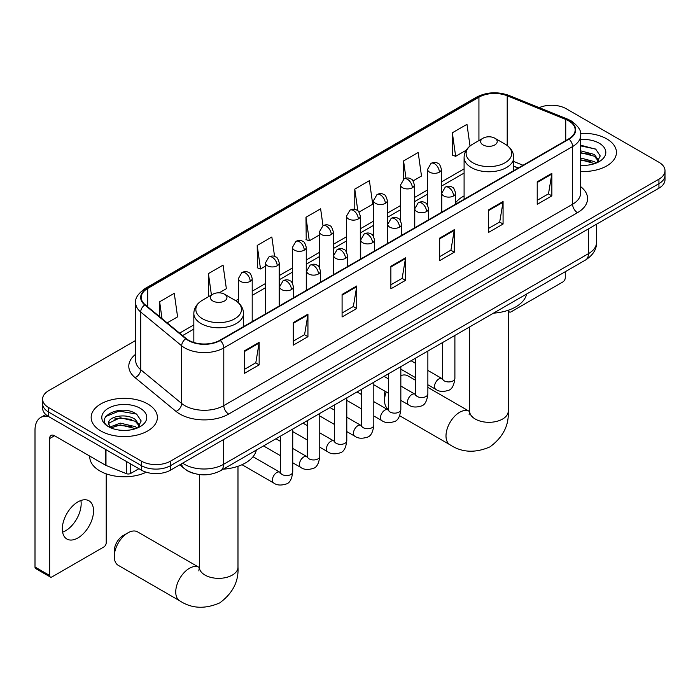 <?xml version="1.0" encoding="UTF-8"?>
<svg xmlns="http://www.w3.org/2000/svg" width="700" height="700" viewBox="0 0 700 700"><rect width="100%" height="100%" fill="white"/><g stroke="black" fill="none" stroke-linecap="round" stroke-linejoin="round"><path stroke-width="1.05" d="M464.091 195.921A36.566 21.114 0 0 0 455.577 202.755M518.14 168.079L513.765 166.303M193.918 473.419A20.694 11.953 180 0 1 185.561 469.508M135.695 340.436L48.659 390.688A20.694 11.953 0 0 0 42.595 399.131L42.595 408.144A20.694 11.953 0 0 0 48.659 416.596L141.347 470.111A20.694 11.953 0 0 0 170.616 470.111L658.936 188.178A20.694 11.953 0 0 0 665 179.734L665 175.227A20.694 11.953 0 0 1 658.936 183.671A20.694 11.953 0 0 0 665 175.227L665 170.721A20.694 11.953 0 0 0 658.936 162.269L566.247 108.754A20.694 11.953 0 0 0 539.201 107.642M42.595 399.131A20.694 11.953 0 0 0 48.659 407.584L141.347 461.099A20.694 11.953 0 0 0 170.616 461.099L170.616 465.605L658.936 183.671L170.616 465.605A20.694 11.953 0 0 1 141.347 465.605A20.694 11.953 0 0 0 170.616 465.605L170.616 470.111M48.659 407.584L48.659 412.09L141.347 465.605L48.659 412.09A20.694 11.953 0 0 1 42.595 403.637A20.694 11.953 0 0 0 48.659 412.09L48.659 416.596M606.742 138.889A33.119 19.119 0 0 0 580.536 133.359A33.119 19.119 0 0 1 606.742 138.889A33.119 19.119 0 0 1 616.438 152.407A33.119 19.119 0 0 0 606.742 138.889M147.691 403.926A33.119 19.119 0 0 0 111.598 399.779A33.119 19.119 0 0 0 91.157 417.445A33.119 19.119 0 0 0 100.861 430.964A33.119 19.119 0 0 0 136.946 435.102A33.119 19.119 0 0 0 157.386 417.445A33.119 19.119 0 0 0 147.691 403.926A33.119 19.119 0 0 0 111.598 399.779A33.119 19.119 0 0 0 91.157 417.445A33.119 19.119 0 0 0 100.861 430.964A33.119 19.119 0 0 0 136.946 435.102A33.119 19.119 0 0 0 157.386 417.445A33.119 19.119 0 0 0 147.691 403.926M568.689 120.864A22.076 12.749 180 0 1 575.155 129.876A22.076 12.749 180 0 1 568.689 138.889L219.888 340.27A22.076 12.749 180 0 1 186.191 338.564L145.206 304.771A22.076 12.749 180 0 1 141.216 297.465A22.076 12.749 180 0 1 147.683 288.453L478.931 97.204A22.076 12.749 180 0 1 507.211 95.777L565.74 119.438A22.076 12.749 180 0 1 568.689 120.864M569.082 120.636A22.627 13.064 0 0 0 566.055 119.175L507.526 95.515A22.627 13.064 0 0 0 478.546 96.976L147.289 288.225A22.627 13.064 0 0 0 144.76 304.955L185.745 338.748A22.627 13.064 0 0 0 220.281 340.498L569.082 139.116A22.627 13.064 0 0 0 569.082 120.636M244.527 350.779L244.527 373.31L259.158 364.858L259.158 342.326L244.527 350.779M244.527 369.311L255.797 362.801L259.096 343.07A5.521 3.185 -120 0 0 259.158 342.326M255.701 362.863L259.158 364.858M293.309 322.613L293.309 345.144L307.939 336.691L307.939 314.16L293.309 322.613M293.309 341.145L304.579 334.635L307.886 314.912A5.521 3.185 -120 0 0 307.939 314.16M304.483 334.696L307.939 336.691M342.09 294.446L342.09 316.977L356.729 308.525L356.729 285.994L342.09 294.446M342.09 312.979L353.36 306.469L356.668 286.746A5.521 3.185 -120 0 0 356.729 285.994M353.264 306.53L356.729 308.525M537.224 181.79L537.224 204.321L551.863 195.869L551.863 173.338L537.224 181.79M537.224 200.322L548.494 193.812L551.801 174.09A5.521 3.185 -120 0 0 551.863 173.338M548.398 193.874L551.863 195.869M488.442 209.947L488.442 232.487L503.073 224.035L503.073 201.504L488.442 209.947M488.442 228.489L499.713 221.979L503.02 202.248A5.521 3.185 -120 0 0 503.073 201.504M499.616 222.031L503.073 224.035M439.661 238.114L439.661 260.645L454.291 252.201L454.291 229.67L439.661 238.114M439.661 256.655L450.931 250.145L454.23 230.414A5.521 3.185 -120 0 0 454.291 229.67M450.826 250.197L454.291 252.201M390.871 266.28L390.871 288.811L405.51 280.368L405.51 257.828L390.871 266.28M390.871 284.812L402.15 278.311L405.449 258.58A5.521 3.185 -120 0 0 405.51 257.828M402.045 278.364L405.51 280.368M580.676 171.465A33.119 19.119 0 0 0 616.438 152.407A33.119 19.119 0 0 1 580.676 171.465M170.616 461.099L658.936 179.165A20.694 11.953 0 0 0 665 170.721M219.205 292.828L226.362 288.697L223.064 265.151L208.425 273.604L208.661 296.004M167.16 322.875L177.581 316.864L174.274 293.317L159.644 301.77L159.644 316.671M359.004 212.117L372.715 204.199L369.408 180.661L354.777 189.114L354.777 209.388M413.061 180.906L421.496 176.041L418.189 152.495L403.559 160.947L403.559 179.252M470.015 146.011L466.979 124.329L452.34 132.781L452.576 155.173M274.575 256.436L271.845 236.994L257.206 245.438L257.442 267.838M322.998 225.741L320.626 208.827L305.988 217.271L306.224 239.671M305.988 217.271L309.295 240.818L319.48 234.938M309.295 240.818L305.988 239.584M354.777 189.114L357.822 210.849M403.559 160.947L405.983 178.202M452.34 132.781L455.648 156.319L466.226 150.211M455.648 156.319L452.34 155.085M257.206 245.438L260.514 268.984L265.431 266.14M260.514 268.984L257.206 267.75M209.309 296.24L208.425 295.908M208.425 273.604L211.426 295.024M159.644 301.77L162.006 318.623M580.676 165.156L584.789 165.366M580.676 158.008L594.352 161.604L596.173 163.065M580.676 159.793L594.676 163.625M580.676 150.85L594.352 154.455L598.824 160.641M580.676 152.644L594.352 156.24L598.474 161.105M580.676 165.305A22.488 12.985 0 0 0 599.226 161.595A22.488 12.985 0 0 0 599.226 143.229A22.488 12.985 0 0 0 580.676 139.519M596.706 162.846L600.233 155.934L595.77 149.214L580.676 145.197M580.676 145.889L595.464 149.013M580.676 153.046L590.485 154.271M580.676 160.195L590.485 161.42M508.349 310.223L508.681 310.415A3.447 1.995 120 0 0 509.399 311.999A3.447 1.995 120 0 0 511.123 311.824L562.835 281.969A3.447 1.995 120 0 0 565.276 277.743L565.276 271.705M386.207 391.921A19.32 11.156 120 0 0 384.536 400.461L384.536 394.826A12.416 7.166 -60 0 1 385.017 391.239M384.536 400.461A19.32 11.156 120 0 0 388.421 409.238M483.07 144.944A8.277 4.777 0 0 0 494.786 144.944A8.277 4.777 0 0 0 494.786 138.189L505.059 144.121A22.82 13.169 0 0 1 505.059 162.75A22.82 13.169 0 0 1 472.798 162.75A22.82 13.169 0 0 1 472.798 144.121C467.18 147.455 464.275 151.891 464.091 157.421A24.832 14.341 0 0 0 471.363 167.562A24.832 14.341 0 0 0 498.435 170.669A24.832 14.341 0 0 0 513.765 157.421C513.581 151.891 510.676 147.455 505.059 144.121L494.786 138.189A8.277 4.777 0 0 0 483.07 138.189A8.277 4.777 0 0 0 483.07 144.944M493.491 313.154A37.949 21.91 0 0 0 526.601 294.035M415.45 380.231L407.846 375.848A19.32 11.156 120 0 0 400.838 375.576M114.275 556.491L114.275 550.865A12.416 7.166 -60 0 1 123.051 535.649L127.934 532.84A19.32 11.156 120 0 0 114.275 556.491A19.32 11.156 120 0 0 118.274 565.337L179.742 600.827A19.32 11.156 -60 0 1 176.776 585.349A19.32 11.156 -60 0 1 189.403 568.321A19.32 11.156 -60 0 1 199.054 567.367L199.351 567.534M212.817 300.983A8.277 4.777 0 0 0 224.525 300.983A8.277 4.777 0 0 0 224.525 294.219L234.806 300.151A22.82 13.169 0 0 1 234.806 318.78A22.82 13.169 0 0 1 202.536 318.78A22.82 13.169 0 0 1 202.536 300.151C196.919 303.494 194.014 307.921 193.83 313.451A24.832 14.341 0 0 0 201.11 323.592A24.832 14.341 0 0 0 228.174 326.699A24.832 14.341 0 0 0 243.504 313.451C243.32 307.921 240.424 303.494 234.806 300.151L224.525 294.219A8.277 4.777 0 0 0 212.817 294.219A8.277 4.777 0 0 0 212.817 300.983M223.23 469.184A37.949 21.91 0 0 0 256.34 450.074M199.054 567.367L137.594 531.878A19.32 11.156 120 0 0 127.934 532.84L123.051 535.649M80.876 500.5A22.076 12.749 -60 0 1 65.546 530.784A22.076 12.749 -60 0 1 62.598 532.157M77.928 537.933A22.076 12.749 120 0 0 92.348 518.481A22.076 12.749 120 0 0 88.97 500.789A22.076 12.749 120 0 0 77.928 501.883A22.076 12.749 120 0 0 63.508 521.334A22.076 12.749 120 0 0 66.894 539.026A22.076 12.749 120 0 0 77.928 537.933M130.734 463.986L130.734 473.419L138.906 468.702M48.422 416.456A27.598 15.934 -120 0 0 40.714 417.48A27.598 15.934 -120 0 0 35 430.115L35 567L49.639 575.452L49.639 438.567A6.895 3.981 60 0 1 51.065 435.409A6.895 3.981 60 0 1 54.512 435.75L105.525 465.202L105.525 449.426M49.639 575.452A3.447 1.995 120 0 0 50.347 577.028L35.718 568.575A3.447 1.995 -60 0 1 35 567M50.347 577.028A3.447 1.995 120 0 0 52.071 576.852L103.784 547.006A3.447 1.995 120 0 0 106.225 542.78L106.225 473.847M130.734 473.419A3.447 1.995 180 0 1 126.315 473.646L105.98 465.421A3.447 1.995 180 0 1 105.525 465.202M89.775 456.111L89.775 456.873A34.492 19.915 0 0 0 99.881 470.951A34.492 19.915 0 0 0 146.274 472.211M120.531 430.246L125.737 430.395M110.197 426.947L120.234 423.115L135.301 426.641L137.121 428.102M111.125 427.91L120.234 424.9L135.625 428.654M110.355 427.639L108.745 423.859A15.593 9.004 0 0 0 111.256 428.033M139.773 425.67L135.301 419.484C125.939 412.501 106.68 416.815 108.745 423.859L108.684 423.176M108.78 424.086L109.209 422.922L120.234 417.751L135.301 421.269L139.423 426.134M137.655 427.875L141.181 420.963L136.719 414.243C120.942 402.902 92.899 417.848 109.095 427.009L109.891 427.507M140.175 408.257A22.488 12.985 0 0 0 108.369 408.257A22.488 12.985 0 0 0 108.369 426.624A22.488 12.985 0 0 0 140.175 426.624A22.488 12.985 0 0 0 140.175 408.257M105.805 416.5L119.009 411.084L136.412 414.041M114.056 419.134L119.009 418.233L131.434 419.3M114.056 426.291L119.009 425.39L131.434 426.457M182.665 463.155A27.598 15.934 0 0 0 184.52 464.336A27.598 15.934 0 0 0 223.545 464.336L588.446 253.662A27.598 15.934 0 0 0 596.531 242.401C596.733 249.244 593.084 255.106 585.585 259.98L220.692 470.654A13.799 7.962 60 0 0 223.545 464.336L223.545 439.547M588.446 228.882L588.446 253.662A13.799 7.962 60 0 1 585.585 259.98M181.545 463.802A13.799 9.231 129.5 0 0 183.951 468.282L179.76 464.826M658.936 188.178L658.936 179.165M141.347 470.111L141.347 461.099M580.676 186.655A34.492 19.915 180 0 1 577.474 212.686L228.672 414.059A6.895 3.981 60 0 1 223.79 405.615L572.591 204.234A27.598 15.934 0 0 0 580.676 192.972L580.676 135.284A27.598 15.934 180 0 1 572.591 146.554A6.895 3.981 -120 0 0 569.082 139.116M228.672 414.059A34.492 19.915 180 0 1 179.883 414.059A34.492 19.915 180 0 1 176.024 411.399L135.039 377.606A34.492 19.915 180 0 1 135.695 354.235M184.765 405.615A27.598 15.934 0 0 0 223.79 405.615L223.79 347.926A27.598 15.934 180 0 1 181.676 345.8L140.691 312.007A27.598 15.934 180 0 1 135.695 302.873L135.695 360.553A27.598 15.934 0 0 0 140.691 369.688L181.676 403.489A27.598 15.934 0 0 0 184.765 405.615M580.676 135.284C581.595 130.979 578.428 126.166 571.165 120.864L567.534 119.105A6.895 3.229 112 0 0 566.055 119.175M567.534 119.105L509.005 95.436C497.577 91.394 486.727 91.98 476.464 97.195A6.895 3.981 60 0 1 478.546 96.976M147.289 288.225A6.895 3.981 -120 0 0 145.206 288.444C138.049 293.598 134.873 298.401 135.695 302.873M144.76 304.955A6.895 4.611 129.5 0 0 140.691 312.007L140.691 369.688A6.895 4.611 -50.5 0 1 135.039 377.606M509.005 95.436A6.895 3.229 112 0 0 507.526 95.515M185.745 338.748A6.895 4.611 129.5 0 0 181.676 345.8L181.676 403.489A6.895 4.611 -50.5 0 1 176.024 411.399M220.281 340.498A6.895 3.981 60 0 1 223.79 347.926L572.591 146.554L572.591 204.234A6.895 3.981 60 0 0 577.474 212.686M147.683 288.453L147.683 306.81M565.74 119.438L565.74 140.595M507.211 95.777L507.211 145.53M523.023 165.261L513.765 161.516M478.931 97.204L478.931 140.577M464.091 168.866L441.385 181.974M427.586 189.936L414.356 197.575M400.558 205.537L387.336 213.176M373.537 221.148L360.308 228.786M346.509 236.749L333.279 244.388M319.48 252.35L306.259 259.989M292.46 267.951L279.23 275.59M265.431 283.561L252.201 291.191M238.402 299.162L235.716 300.711M193.83 324.896L179.585 333.121M390.871 266.998L405.449 258.58M439.661 238.831L454.23 230.414M488.442 210.665L503.02 202.248M537.224 182.499L551.801 174.09M342.09 295.164L356.668 286.746M293.309 323.321L307.886 314.912M244.527 351.488L259.096 343.07M508.244 310.257L508.244 411.162A19.32 11.156 180 0 1 502.591 419.046A19.32 11.156 180 0 1 475.265 419.046A19.32 11.156 180 0 1 469.613 411.162L469.096 414.864M508.244 411.162C509.075 425.346 503.002 437.238 490.017 446.845C475.213 453.294 461.869 452.602 450.004 444.789A19.32 11.156 -60 0 1 447.037 429.31A19.32 11.156 -60 0 1 459.655 412.291A19.32 11.156 -60 0 1 469.315 411.338L469.613 411.495M237.983 466.296L237.983 567.192A19.32 11.156 180 0 1 232.33 575.085A19.32 11.156 180 0 1 205.013 575.085A19.32 11.156 180 0 1 199.351 567.192L198.835 570.903M453.556 195.956A6.895 3.981 0 0 0 455.577 193.139C454.484 189.149 453.399 187.189 452.305 187.268C450.31 185.859 447.947 185.824 445.235 187.162A6.895 3.981 60 0 1 448.683 187.504A6.895 3.981 -120 0 1 453.556 195.956A6.895 3.981 0 0 1 443.8 195.956A6.895 3.981 0 0 1 441.779 193.139L445.235 187.162M427.866 384.764L435.82 389.358A6.212 3.587 -60 0 1 434.866 384.387A6.212 3.587 -60 0 1 438.926 378.91A6.212 3.587 -60 0 1 439.197 378.761A6.212 3.587 -60 0 1 442.033 378.604L427.866 370.431M442.829 379.234L442.277 379.689L442.47 378.35A6.212 3.587 -0 0 0 444.29 380.887A6.212 3.587 -0 0 0 452.786 381.036A6.212 3.587 -0 0 0 454.895 378.35C454.037 385.56 451.806 389.585 448.192 390.434C443.004 392.009 438.882 391.65 435.82 389.358M426.536 211.558A6.895 3.981 0 0 0 428.558 208.74C427.464 204.75 426.37 202.79 425.285 202.869C423.281 201.46 420.928 201.425 418.206 202.764A6.895 3.981 60 0 1 421.654 203.105A6.895 3.981 -120 0 1 426.536 211.558A6.895 3.981 0 0 1 416.78 211.558A6.895 3.981 0 0 1 414.759 208.74L418.206 202.764M400.838 400.374L408.791 404.967A6.212 3.587 -60 0 1 407.846 399.989A6.212 3.587 -60 0 1 411.898 394.52A6.212 3.587 -60 0 1 412.178 394.371A6.212 3.587 -60 0 1 415.004 394.214L400.838 386.033M415.8 394.835L415.249 395.299L415.45 393.951A6.212 3.587 -0 0 0 417.27 396.489A6.212 3.587 -0 0 0 425.766 396.646A6.212 3.587 -0 0 0 427.866 393.951C427.017 401.161 424.777 405.195 421.164 406.035C415.975 407.61 411.854 407.26 408.791 404.967M399.507 227.159A6.895 3.981 0 0 0 401.529 224.341C400.435 220.351 399.341 218.4 398.256 218.47C396.261 217.07 393.899 217.035 391.178 218.365A6.895 3.981 60 0 1 394.634 218.706A6.895 3.981 -120 0 1 399.507 227.159A6.895 3.981 0 0 1 389.751 227.159A6.895 3.981 0 0 1 387.73 224.341L391.178 218.365M373.817 415.975L381.771 420.569A6.212 3.587 -60 0 1 380.817 415.59A6.212 3.587 -60 0 1 384.877 410.121A6.212 3.587 -60 0 1 385.149 409.973A6.212 3.587 -60 0 1 387.975 409.815L373.817 401.634M388.78 410.436L388.22 410.9L388.421 409.561A6.212 3.587 -0 0 0 390.241 412.09A6.212 3.587 -0 0 0 398.738 412.248A6.212 3.587 -0 0 0 400.838 409.561C399.989 416.771 397.757 420.796 394.144 421.636C388.955 423.22 384.825 422.861 381.771 420.569M372.479 242.76A6.895 3.981 0 0 0 374.5 239.943C373.406 235.961 372.321 234.001 371.227 234.08C369.233 232.671 366.87 232.636 364.158 233.975A6.895 3.981 60 0 1 367.605 234.316A6.895 3.981 -120 0 1 372.479 242.76A6.895 3.981 0 0 1 362.723 242.76A6.895 3.981 0 0 1 360.701 239.943L364.158 233.975M346.789 431.576L354.743 436.17A6.212 3.587 -60 0 1 353.789 431.191A6.212 3.587 -60 0 1 357.849 425.723A6.212 3.587 -60 0 1 358.12 425.574A6.212 3.587 -60 0 1 360.955 425.416L346.789 417.235M361.751 426.046L361.2 426.501L361.392 425.162A6.212 3.587 -0 0 0 363.213 427.691A6.212 3.587 -0 0 0 371.709 427.849A6.212 3.587 -0 0 0 373.817 425.162C372.96 432.373 370.729 436.398 367.115 437.246C361.926 438.821 357.805 438.463 354.743 436.17M345.459 258.37A6.895 3.981 0 0 0 347.48 255.553C346.386 251.562 345.293 249.602 344.207 249.681C342.204 248.273 339.85 248.237 337.129 249.576A6.895 3.981 60 0 1 340.576 249.918A6.895 3.981 -120 0 1 345.459 258.37A6.895 3.981 0 0 1 335.703 258.37A6.895 3.981 0 0 1 333.681 255.553L337.129 249.576M319.76 447.178L327.714 451.771A6.212 3.587 -60 0 1 326.769 446.801A6.212 3.587 -60 0 1 330.82 441.324A6.212 3.587 -60 0 1 331.1 441.175A6.212 3.587 -60 0 1 333.926 441.017L319.76 432.845M334.723 441.648L334.171 442.102L334.373 440.764A6.212 3.587 -0 0 0 336.184 443.301A6.212 3.587 -0 0 0 344.689 443.45A6.212 3.587 -0 0 0 346.789 440.764C345.94 447.974 343.7 451.999 340.086 452.847C334.898 454.423 330.776 454.064 327.714 451.771M318.43 273.971A6.895 3.981 0 0 0 320.451 271.154C319.358 267.164 318.264 265.204 317.179 265.283C315.175 263.874 312.821 263.839 310.1 265.178A6.895 3.981 60 0 1 313.556 265.519A6.895 3.981 -120 0 1 318.43 273.971A6.895 3.981 0 0 1 308.674 273.971A6.895 3.981 0 0 1 306.652 271.154L310.1 265.178M292.731 462.787L300.694 467.381A6.212 3.587 -60 0 1 299.74 462.403A6.212 3.587 -60 0 1 303.8 456.934A6.212 3.587 -60 0 1 304.071 456.785A6.212 3.587 -60 0 1 306.898 456.619L292.731 448.446M307.703 457.249L307.142 457.704L307.344 456.365A6.212 3.587 -0 0 0 309.164 458.903A6.212 3.587 -0 0 0 317.66 459.06A6.212 3.587 -0 0 0 319.76 456.365C318.911 463.575 316.68 467.609 313.066 468.449C307.877 470.024 303.748 469.674 300.694 467.381M291.401 289.572A6.895 3.981 0 0 0 293.422 286.755C292.329 282.765 291.244 280.814 290.15 280.884C288.155 279.475 285.793 279.44 283.08 280.779A6.895 3.981 60 0 1 286.527 281.12A6.895 3.981 -120 0 1 291.401 289.572A6.895 3.981 0 0 1 281.645 289.572A6.895 3.981 0 0 1 279.624 286.755L283.08 280.779M242.016 464.704L273.665 482.983A6.212 3.587 -60 0 1 272.711 478.004A6.212 3.587 -60 0 1 276.771 472.535A6.212 3.587 -60 0 1 277.043 472.386A6.212 3.587 -60 0 1 279.877 472.229L253.032 456.733M280.674 472.85L280.123 473.314L280.315 471.966A6.212 3.587 -0 0 0 282.135 474.504A6.212 3.587 -0 0 0 290.631 474.661A6.212 3.587 -0 0 0 292.731 471.966C291.882 479.176 289.651 483.21 286.037 484.05C280.849 485.634 276.727 485.275 273.665 482.983M439.364 172.156A6.895 3.981 0 0 0 441.385 169.339C440.291 165.349 439.197 163.389 438.113 163.468C436.109 162.059 433.755 162.024 431.034 163.362A6.895 3.981 60 0 1 434.49 163.704A6.895 3.981 -120 0 1 439.364 172.156A6.895 3.981 0 0 1 429.608 172.156A6.895 3.981 0 0 1 427.586 169.339L431.034 163.362M412.335 187.758A6.895 3.981 0 0 0 414.356 184.94C413.262 180.95 412.178 178.999 411.084 179.069C409.089 177.66 406.726 177.625 404.014 178.964A6.895 3.981 60 0 1 407.461 179.305A6.895 3.981 -120 0 1 412.335 187.758A6.895 3.981 0 0 1 402.579 187.758A6.895 3.981 0 0 1 400.558 184.94L404.014 178.964M385.315 203.359A6.895 3.981 0 0 0 387.336 200.541C386.243 196.551 385.149 194.6 384.055 194.67C382.06 193.27 379.706 193.235 376.985 194.565A6.895 3.981 60 0 1 380.433 194.915A6.895 3.981 -120 0 1 385.315 203.359A6.895 3.981 0 0 1 375.559 203.359A6.895 3.981 0 0 1 373.537 200.541L376.985 194.565M358.286 218.96A6.895 3.981 0 0 0 360.308 216.151C359.214 212.161 358.12 210.201 357.035 210.28C355.031 208.871 352.678 208.836 349.956 210.175A6.895 3.981 60 0 1 353.412 210.516A6.895 3.981 -120 0 1 358.286 218.96A6.895 3.981 0 0 1 348.53 218.96A6.895 3.981 0 0 1 346.509 216.151L349.956 210.175M331.257 234.57A6.895 3.981 0 0 0 333.279 231.752C332.185 227.763 331.1 225.803 330.006 225.881C328.011 224.473 325.649 224.438 322.936 225.776A6.895 3.981 60 0 1 326.384 226.118A6.895 3.981 -120 0 1 331.257 234.57A6.895 3.981 0 0 1 321.501 234.57A6.895 3.981 0 0 1 319.48 231.752L322.936 225.776M304.238 250.171A6.895 3.981 0 0 0 306.259 247.354C305.165 243.364 304.071 241.412 302.977 241.483C300.983 240.074 298.629 240.039 295.908 241.377A6.895 3.981 60 0 1 299.355 241.719A6.895 3.981 -120 0 1 304.238 250.171A6.895 3.981 0 0 1 294.481 250.171A6.895 3.981 0 0 1 292.46 247.354L295.908 241.377M277.209 265.773A6.895 3.981 0 0 0 279.23 262.955C278.136 258.965 277.043 257.014 275.957 257.084C273.954 255.684 271.6 255.649 268.879 256.979A6.895 3.981 60 0 1 272.326 257.32A6.895 3.981 -120 0 1 277.209 265.773A6.895 3.981 0 0 1 267.453 265.773A6.895 3.981 0 0 1 265.431 262.955L268.879 256.979M250.18 281.374A6.895 3.981 0 0 0 252.201 278.556C251.108 274.575 250.023 272.615 248.929 272.694C246.934 271.285 244.571 271.25 241.859 272.589A6.895 3.981 60 0 1 245.306 272.93A6.895 3.981 -120 0 1 250.18 281.374A6.895 3.981 0 0 1 240.424 281.374A6.895 3.981 0 0 1 238.402 278.556L241.859 272.589M49.639 438.567L54.512 435.75M105.98 449.689L105.98 465.421M126.315 473.646L126.315 461.431M220.692 470.654C209.589 476.236 198.485 476.236 187.381 470.654L183.951 468.282M596.531 242.401L596.531 224.21M476.464 97.195L145.206 288.444M464.091 173.066L441.385 186.174M427.586 194.136L414.356 201.775M400.558 209.737L387.336 217.376M373.537 225.348L360.308 232.986M346.509 240.949L333.279 248.588M319.48 256.55L306.259 264.189M292.46 272.151L279.23 279.79M265.431 287.761L252.201 295.391M193.83 329.096L182.586 335.589M518.289 167.991L513.765 166.154M509.399 311.999L508.244 311.334M450.004 444.789L399.665 415.73M513.765 170.599L513.765 157.421M464.091 199.281L464.091 157.421M483.07 138.189L472.798 144.121M469.315 411.338L427.866 387.406M469.613 326.944L469.613 411.162M237.983 567.192C238.822 581.376 232.741 593.276 219.756 602.875C204.951 609.324 191.616 608.641 179.742 600.827M243.504 326.637L243.504 313.451M193.83 342.484L193.83 313.451M212.817 294.219L202.536 300.151M199.351 474.539L199.351 567.192M454.895 335.44L454.895 378.35M455.577 204.19L455.577 193.139M415.45 377.598L400.838 369.162M442.47 342.606L442.47 378.35M441.779 212.161L441.779 193.139M415.45 363.256L411.075 360.736M427.866 351.041L427.866 393.951M428.558 219.8L428.558 208.74M388.421 393.199L373.817 384.764M415.45 358.207L415.45 393.951M414.759 227.763L414.759 208.74M388.421 378.866L384.046 376.338M400.838 366.642L400.838 409.561M401.529 235.401L401.529 224.341M361.392 408.809L346.789 400.374M388.421 373.817L388.421 409.561M387.73 243.364L387.73 224.341M361.392 394.467L357.026 391.939M373.817 382.244L373.817 425.162M374.5 251.002L374.5 239.943M334.373 424.41L319.76 415.975M361.392 389.419L361.392 425.162M360.701 258.965L360.701 239.943M334.373 410.069L329.998 407.549M346.789 397.854L346.789 440.764M347.48 266.604L347.48 255.553M307.344 440.011L292.731 431.576M334.373 405.02L334.373 440.764M333.681 274.575L333.681 255.553M307.344 425.67L302.969 423.15M319.76 413.455L319.76 456.365M320.451 282.214L320.451 271.154M280.315 455.613L263.524 445.918M307.344 420.621L307.344 456.365M306.652 290.176L306.652 271.154M280.315 441.271L275.949 438.751M292.731 429.056L292.731 471.966M293.422 297.815L293.422 286.755M280.315 436.231L280.315 471.966M279.624 305.777L279.624 286.755M441.385 212.389L441.385 169.339M427.586 205.214L427.586 169.339M414.356 227.99L414.356 184.94M400.558 220.815L400.558 184.94M387.336 243.6L387.336 200.541M373.537 236.425L373.537 200.541M360.308 259.201L360.308 216.151M346.509 252.026L346.509 216.151M333.279 274.803L333.279 231.752M319.48 267.627L319.48 231.752M306.259 290.404L306.259 247.354M292.46 283.229L292.46 247.354M279.23 306.005L279.23 262.955M265.431 313.976L265.431 262.955M252.201 321.615L252.201 278.556M238.402 302.75L238.402 278.556M40.714 417.48L45.806 414.54"/></g></svg>
